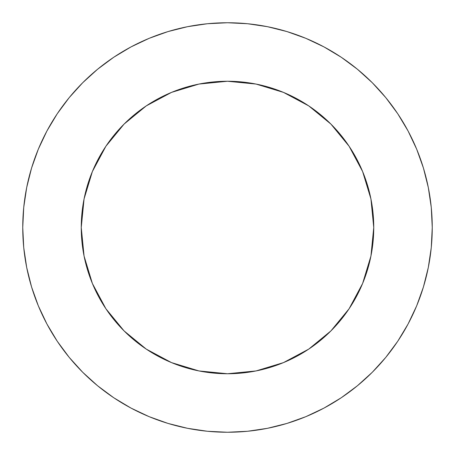 <?xml version="1.0" encoding="UTF-8"?>
<svg xmlns="http://www.w3.org/2000/svg" width="455" height="455" viewBox="0 0 455 455"><rect width="100%" height="100%" fill="white"/><g stroke="black" fill="none" stroke-linecap="round" stroke-linejoin="round"><path stroke-width="0.68" d="M369.864 261.005L362.618 283.465L370.939 256.034L373.748 227.5A146.248 146.248 0 0 1 227.5 373.748A146.248 146.248 0 0 1 81.252 227.5A146.248 146.248 0 0 1 227.5 81.252A146.248 146.248 0 0 1 373.748 227.5L372.503 246.582M22.75 227.5A204.75 204.75 0 0 1 227.5 22.75A204.75 204.75 0 0 1 432.25 227.5A204.75 204.75 0 0 1 227.5 432.25A204.75 204.75 0 0 1 22.75 227.5L23.734 247.571L26.686 267.443L31.566 286.934L38.334 305.857L46.928 324.017L57.256 341.256L69.228 357.391L82.719 372.281L97.609 385.772L113.744 397.744L130.983 408.072L149.143 416.666L168.066 423.434L187.557 428.314L207.429 431.266L227.5 432.25L247.571 431.266L267.443 428.314L286.934 423.434L305.857 416.666L324.017 408.072L341.256 397.744L357.391 385.772L372.281 372.281L385.772 357.391L397.744 341.256L408.072 324.017L416.666 305.857L423.434 286.934L428.314 267.443L431.266 247.571L432.25 227.5L431.266 207.429L428.314 187.557L423.434 168.066L416.666 149.143L408.072 130.983L397.744 113.744L385.772 97.609L372.281 82.719L357.391 69.228L341.256 57.256L324.017 46.928L305.857 38.334L286.934 31.566L267.443 26.686L247.571 23.734L227.5 22.75L207.429 23.734L187.557 26.686L168.066 31.566L149.143 38.334L130.983 46.928L113.744 57.256L97.609 69.228L82.719 82.719L69.228 97.609L57.256 113.744L46.928 130.983L38.334 149.143L31.566 168.066L26.686 187.557L23.734 207.429L22.75 227.5M193.995 369.864L171.535 362.618L198.966 370.939L227.5 373.748L256.034 370.939L283.465 362.618L308.752 349.104L330.916 330.916L349.104 308.752L362.618 283.465L350.464 306.676M283.465 362.618L261.005 369.864M227.5 373.748L208.418 372.503M85.136 193.995L92.382 171.535L84.061 198.966L81.252 227.5L84.061 256.034L92.382 283.465L105.896 308.752L124.084 330.916L146.248 349.104L171.535 362.618L148.324 350.464M92.382 283.465L85.136 261.005M81.252 227.5L82.497 208.418M261.005 85.136L283.465 92.382L256.034 84.061L227.5 81.252L198.966 84.061L171.535 92.382L146.248 105.896L124.084 124.084L105.896 146.248L92.382 171.535L104.536 148.324M171.535 92.382L193.995 85.136M227.5 81.252L246.582 82.497M373.748 227.5L370.939 198.966L362.618 171.535L349.104 146.248L330.916 124.084L308.752 105.896L283.465 92.382L306.676 104.536M362.618 171.535L369.864 193.995M423.434 168.066L416.666 149.143M341.256 57.256L324.017 46.928M168.066 31.566L149.143 38.334M57.256 113.744L46.928 130.983M31.566 286.934L38.334 305.857M113.744 397.744L130.983 408.072M286.934 423.434L305.857 416.666M397.744 341.256L408.072 324.017"/></g></svg>
